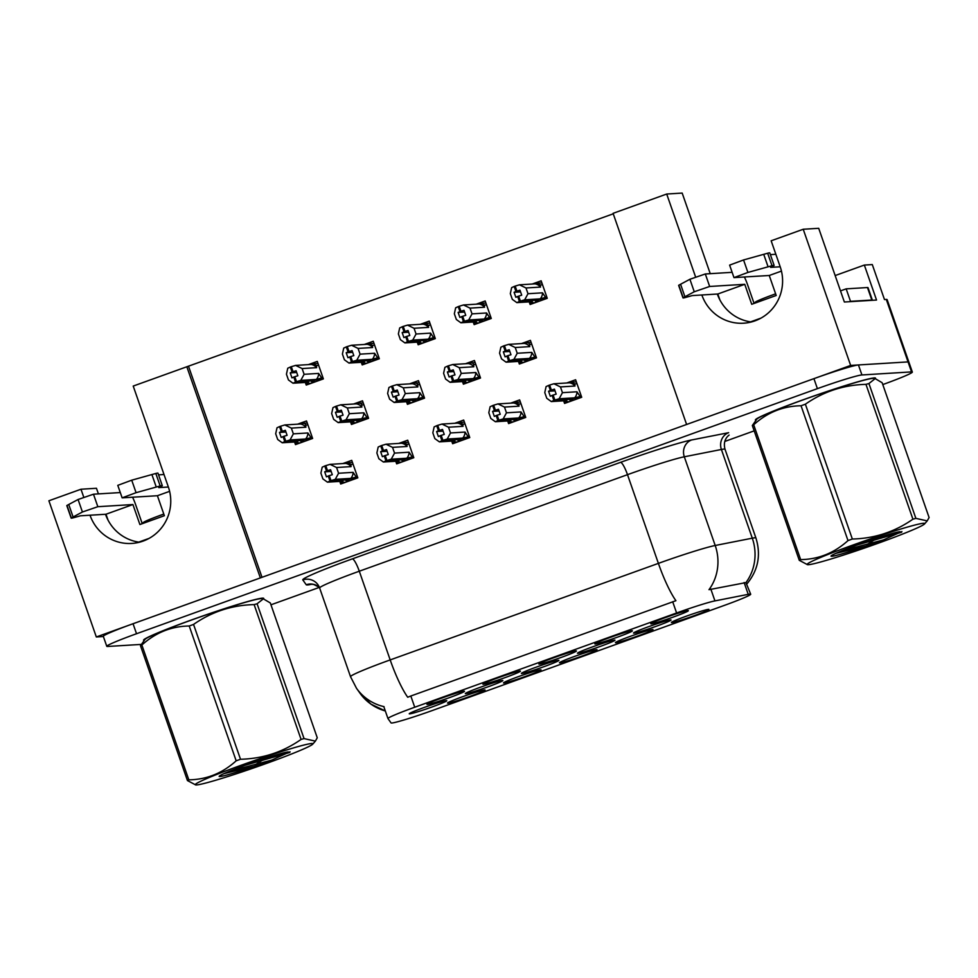 <?xml version="1.0" encoding="UTF-8"?>
<svg xmlns="http://www.w3.org/2000/svg" width="978" height="978" viewBox="0 0 978 978"><rect width="100%" height="100%" fill="white"/><g stroke="black" fill="none" stroke-linecap="round" stroke-linejoin="round"><path stroke-width="1.47" d="M139.487 542.215A42.396 41.565 86.5 0 1 105.502 514.269L90.025 515.223A42.396 41.565 -93.5 0 0 131.798 543.438A42.396 41.565 -93.5 0 0 143.118 541.091A42.396 41.565 -93.5 0 0 168.363 487.02L133.216 386.065L186.835 366.762L260.356 577.912L96.321 636.959L103.375 636.519M751.324 321.982A42.396 41.565 86.5 0 1 717.339 294.036L701.862 294.989A42.396 41.565 -93.5 0 0 743.622 323.205A42.396 41.565 -93.5 0 0 754.955 320.857A42.396 41.565 -93.5 0 0 780.2 266.786L771.153 240.796L803.219 229.255L850.652 365.43L686.605 424.476L613.084 213.338L666.703 194.035L695.59 276.982M670.651 619.918A19.878 1.076 160.8 0 0 650.456 626.03A19.878 1.076 160.8 0 0 633.512 633.023A19.878 1.076 160.8 0 0 633.927 633.133A19.878 1.076 160.8 0 0 654.722 626.812A19.878 1.076 160.8 0 0 671.03 619.966A19.878 1.076 160.8 0 0 670.651 619.918M484.648 689.942A19.878 1.076 160.8 0 0 464.452 696.055A19.878 1.076 160.8 0 0 447.521 703.048A19.878 1.076 160.8 0 0 447.924 703.158A19.878 1.076 160.8 0 0 468.731 696.825A19.878 1.076 160.8 0 0 485.039 689.979A19.878 1.076 160.8 0 0 484.648 689.942M540.614 669.796A19.878 1.076 160.8 0 0 520.43 675.908A19.878 1.076 160.8 0 0 503.487 682.901A19.878 1.076 160.8 0 0 503.89 683.011A19.878 1.076 160.8 0 0 524.697 676.69A19.878 1.076 160.8 0 0 541.005 669.832A19.878 1.076 160.8 0 0 540.614 669.796M652.558 629.502A19.878 1.076 160.8 0 0 632.363 635.614A19.878 1.076 160.8 0 0 615.419 642.607A19.878 1.076 160.8 0 0 615.834 642.717A19.878 1.076 160.8 0 0 636.629 636.397A19.878 1.076 160.8 0 0 652.937 629.551A19.878 1.076 160.8 0 0 652.558 629.502M576.018 650.908A19.878 1.076 160.8 0 0 555.822 657.02A19.878 1.076 160.8 0 0 538.89 664.013A19.878 1.076 160.8 0 0 539.294 664.123A19.878 1.076 160.8 0 0 560.088 657.803A19.878 1.076 160.8 0 0 576.397 650.957A19.878 1.076 160.8 0 0 576.018 650.908M614.575 640.101A19.878 1.076 160.8 0 0 594.392 646.213A19.878 1.076 160.8 0 0 577.448 653.206A19.878 1.076 160.8 0 0 577.851 653.316A19.878 1.076 160.8 0 0 598.658 646.996A19.878 1.076 160.8 0 0 614.966 640.15A19.878 1.076 160.8 0 0 614.575 640.101M687.95 610.614A19.878 1.076 160.8 0 0 667.766 616.727A19.878 1.076 160.8 0 0 650.822 623.732A19.878 1.076 160.8 0 0 651.226 623.842A19.878 1.076 160.8 0 0 672.033 617.509A19.878 1.076 160.8 0 0 688.341 610.663A19.878 1.076 160.8 0 0 687.95 610.614M502.447 680.468A19.878 1.076 160.8 0 0 482.252 686.58A19.878 1.076 160.8 0 0 465.32 693.573A19.878 1.076 160.8 0 0 465.724 693.683A19.878 1.076 160.8 0 0 486.518 687.351A19.878 1.076 160.8 0 0 502.826 680.505A19.878 1.076 160.8 0 0 502.447 680.468M558.511 660.284A19.878 1.076 160.8 0 0 538.316 666.397A19.878 1.076 160.8 0 0 521.384 673.39A19.878 1.076 160.8 0 0 521.787 673.5A19.878 1.076 160.8 0 0 542.594 667.167A19.878 1.076 160.8 0 0 558.903 660.321A19.878 1.076 160.8 0 0 558.511 660.284M520.051 671.055A19.878 1.076 160.8 0 0 499.856 677.167A19.878 1.076 160.8 0 0 482.912 684.16A19.878 1.076 160.8 0 0 483.328 684.27A19.878 1.076 160.8 0 0 504.122 677.95A19.878 1.076 160.8 0 0 520.43 671.104A19.878 1.076 160.8 0 0 520.051 671.055M596.592 649.649A19.878 1.076 160.8 0 0 576.397 655.761A19.878 1.076 160.8 0 0 559.453 662.754A19.878 1.076 160.8 0 0 559.868 662.864A19.878 1.076 160.8 0 0 580.663 656.544A19.878 1.076 160.8 0 0 596.971 649.685A19.878 1.076 160.8 0 0 596.592 649.649M464.085 691.201A19.878 1.076 160.8 0 0 443.89 697.314A19.878 1.076 160.8 0 0 426.946 704.307A19.878 1.076 160.8 0 0 427.362 704.417A19.878 1.076 160.8 0 0 448.156 698.096A19.878 1.076 160.8 0 0 464.464 691.25A19.878 1.076 160.8 0 0 464.085 691.201M631.984 630.761A19.878 1.076 160.8 0 0 611.788 636.874A19.878 1.076 160.8 0 0 594.856 643.879A19.878 1.076 160.8 0 0 595.26 643.989A19.878 1.076 160.8 0 0 616.054 637.656A19.878 1.076 160.8 0 0 632.375 630.81A19.878 1.076 160.8 0 0 631.984 630.761M446.384 700.639A19.878 1.076 160.8 0 0 426.188 706.752A19.878 1.076 160.8 0 0 409.244 713.757A19.878 1.076 160.8 0 0 409.66 713.867A19.878 1.076 160.8 0 0 430.454 707.534A19.878 1.076 160.8 0 0 446.763 700.688A19.878 1.076 160.8 0 0 446.384 700.639M708.524 609.355A19.878 1.076 160.8 0 0 688.329 615.468A19.878 1.076 160.8 0 0 671.397 622.46A19.878 1.076 160.8 0 0 671.8 622.57A19.878 1.076 160.8 0 0 692.595 616.25A19.878 1.076 160.8 0 0 708.903 609.404A19.878 1.076 160.8 0 0 708.524 609.355M749.955 594.086A35.77 1.932 160.8 0 0 748.231 594.343L714.942 600.895A35.77 1.932 160.8 0 0 676.605 612.974L414.733 707.228A35.77 1.932 160.8 0 0 387.96 718.561A35.77 1.932 160.8 0 0 387.985 718.585L391.053 722.913A35.77 1.932 160.8 0 0 431.836 710.688L723.916 605.553A35.77 1.932 160.8 0 0 750.688 594.221A35.77 1.932 160.8 0 0 749.955 594.086M835.163 275.564L864.344 265.062L872.29 264.573L884.479 299.549L886.3 299.439A39.743 2.152 160.8 0 1 887.107 299.586L908.855 362.056A39.743 2.152 160.8 0 0 908.049 361.909L850.652 365.43M864.344 265.062L876.532 300.038L844.369 302.019L818.708 228.302L803.219 229.255M83.753 497.215L80.978 489.232L48.9 500.773L96.321 636.959M98.411 493.902L96.455 488.279L80.978 489.232M710.248 273.669L682.179 193.082L666.703 194.035M613.255 213.815L186.835 366.762M188.656 366.652L262.006 577.313M361.444 362.752L362.202 364.928L379.342 358.755L373.254 341.261L364.329 344.476M417.41 342.606L418.168 344.782L435.308 338.608L429.22 321.114L420.296 324.329M473.389 322.459L474.147 324.635L491.274 318.461L485.186 300.967L476.262 304.182M529.355 302.312L530.113 304.488L547.252 298.314L541.152 280.82L532.228 284.036M305.478 382.899L306.236 385.063L323.376 378.902L317.288 361.408L308.351 364.623M350.699 422.3L351.444 424.464L368.584 418.303L362.496 400.809L353.571 404.024M406.665 402.154L407.423 404.33L424.55 398.156L418.462 380.662L409.537 383.877M462.631 382.007L463.389 384.183L480.528 378.009L474.428 360.515L465.504 363.73M518.597 361.86L519.355 364.036L536.494 357.862L530.406 340.368L521.47 343.584M294.72 442.447L295.478 444.611L312.618 438.45L306.53 420.956L297.605 424.171M395.907 461.702L396.665 463.865L413.804 457.704L407.704 440.21L398.779 443.425M451.873 441.555L452.631 443.731L469.77 437.557L463.682 420.063L454.746 423.278M507.839 421.408L508.597 423.584L525.736 417.41L519.648 399.916L510.724 403.132M563.805 401.261L564.563 403.437L581.702 397.264L575.614 379.77L566.69 382.985M339.941 481.848L340.699 484.012L357.826 477.851L351.738 460.357L342.813 463.572M875.298 378.645A63.594 3.435 160.8 0 0 875.53 378.156A63.594 3.435 160.8 0 0 874.234 377.924A63.594 3.435 160.8 0 0 808.647 397.826A63.594 3.435 160.8 0 0 755.419 419.99A63.594 3.435 160.8 0 0 755.908 420.21M263.461 598.878A63.594 3.435 160.8 0 0 263.705 598.389A63.594 3.435 160.8 0 0 262.41 598.157A63.594 3.435 160.8 0 0 196.81 618.059A63.594 3.435 160.8 0 0 143.583 640.211A63.594 3.435 160.8 0 0 144.084 640.443M414.733 707.228L410.821 696.006L407.716 697.241A46.369 8.753 -109.8 0 1 390.185 659.918L658.39 563.377A52.995 2.861 -19.2 0 1 715.199 545.492A46.369 43.252 78.9 0 1 709.001 589.685L745.957 582.595L750.688 594.221M882.792 384.574A39.743 2.152 160.8 0 0 912.34 372.043L908.855 362.056A39.743 2.152 160.8 0 0 908.049 361.909L858.439 364.953A39.743 2.152 160.8 0 0 813.928 378.645L133.045 623.732A39.743 2.152 160.8 0 0 103.301 636.323L106.785 646.324A39.743 2.152 160.8 0 0 107.592 646.47L141.089 644.416M410.821 696.006L675.92 600.7A46.369 8.753 70.2 0 1 658.39 563.377L627.497 474.672L359.293 571.213A52.995 2.861 160.8 0 0 319.635 587.998L317.948 584.734A13.252 13.227 -35.4 0 0 302.801 579.917A66.247 3.582 -19.2 0 1 352.349 558.878L620.553 462.337A66.247 3.582 -19.2 0 1 691.556 439.978L728.659 432.679A13.252 12.359 -101.1 0 0 721.397 449.477L684.307 456.787A52.995 2.861 160.8 0 0 627.497 474.672A13.252 2.506 70.2 0 0 620.553 462.337M383.865 706.788L384.061 706.654A46.369 46.296 144.6 0 1 356.518 688.316L350.527 676.703A52.995 2.861 -19.2 0 1 390.185 659.918L359.293 571.213A13.252 2.506 70.2 0 0 352.349 558.878M270.955 604.807L319.39 587.375A13.252 13.227 -35.4 0 0 306.224 584.734L302.801 579.917M724.796 441.445L754.185 430.858M912.34 372.043A39.743 2.152 160.8 0 0 911.533 371.897L861.924 374.953A39.743 2.152 160.8 0 0 817.4 388.645L136.529 633.732A39.743 2.152 160.8 0 0 106.785 646.324M324.684 471.836L326.432 476.836L328.51 475.895L330.246 480.895L327.434 482.166L322.899 478.89L320.894 473.144L322.214 467.178L324.769 465.993L326.505 470.993L324.684 471.836L331.163 471.433M328.253 475.993L329.989 480.993M350.601 480.455L346.016 480.736L348.706 479.758L330.246 480.895M357.471 476.812L350.796 478.389A9.01 8.839 -93.5 0 0 353.107 472.362L338.571 473.254L335.271 479.342L330.735 480.724L356.469 478.34M330.735 480.724L328.999 475.724L332.3 474.721L330.564 469.721L326.505 470.993M330.992 480.626L329.256 475.626M350.796 478.389L335.271 479.342M356.126 476.897L353.107 472.362M345.576 463.401L330.051 464.354L336.566 467.508L351.102 466.616A9.01 8.839 -93.5 0 0 345.576 463.401L347.496 462.839L350.894 464.452L353.119 464.318M324.769 465.993L325.772 465.638L327.508 470.638M352.459 462.435L347.496 462.839M351.102 466.616L350.894 464.452M345.699 482.215L340.454 482.533L339.623 481.421M340.454 482.533L342.96 481.213L327.434 482.166M338.571 473.254L336.566 467.508M330.051 464.354L325.772 465.638M279.476 432.435L281.212 437.435L283.29 436.494L285.038 441.494L282.226 442.765L277.691 439.489L275.686 433.743L277.006 427.777L279.549 426.591L281.297 431.591L279.476 432.435L285.943 432.031M283.033 436.591L284.769 441.591M305.38 441.054L300.808 441.335L303.498 440.357L285.038 441.494M312.263 437.411L305.588 438.988A9.01 8.839 -93.5 0 0 307.887 432.961L293.351 433.853L290.063 439.941L285.527 441.322L311.261 438.939M285.527 441.322L283.779 436.322L287.092 435.32L285.356 430.32L281.297 431.591M285.784 441.225L284.036 436.225M305.588 438.988L290.063 439.941M310.906 437.496L307.887 432.961M300.368 424L284.842 424.953L291.358 428.107L305.894 427.215A9.01 8.839 -93.5 0 0 300.368 424L302.288 423.437C304.134 423.058 305.258 423.596 305.686 425.051L307.911 424.917M279.549 426.591L280.564 426.237L282.3 431.237M307.251 423.034L302.288 423.437M305.894 427.215L305.686 425.051M300.49 442.814L295.234 443.132L297.752 441.811L282.226 442.765M293.351 433.853L291.358 428.107M284.842 424.953L280.564 426.237M323.009 377.863L321.664 377.948L318.645 373.413L304.109 374.305L300.808 380.393L296.53 381.677L294.794 376.677L297.85 375.772L296.102 370.772L293.058 371.689L291.31 366.689L290.307 367.043L292.055 372.043L290.234 372.887L291.97 377.887L294.048 376.946L295.784 381.946L292.984 383.217L308.51 382.264L305.992 383.584L305.173 382.471M293.791 377.043L295.527 382.043M314.207 380.674L295.784 381.946M296.53 381.677L322.019 379.391M296.273 381.775L294.794 376.677M321.664 377.948L316.334 379.44A9.01 8.839 -93.5 0 0 318.645 373.413M316.334 379.44L300.808 380.393M313.046 363.889L311.114 364.452A9.01 8.839 86.5 0 1 316.64 367.667L316.444 365.503L313.046 363.889L318.009 363.486M311.114 364.452L295.588 365.405L302.116 368.559L316.64 367.667M293.058 371.689L292.055 372.043M292.984 383.217L288.437 379.941L286.444 374.195L287.752 368.229L290.307 367.043M305.992 383.584L311.248 383.266M316.139 381.506L311.566 381.787L314.256 380.821M304.109 374.305L302.116 368.559M295.588 365.405L291.31 366.689M290.234 372.887L296.701 372.484M380.65 451.689L382.398 456.689L384.476 455.76L386.212 460.748L383.4 462.019L378.865 458.743L376.872 452.997L378.18 447.032L380.735 445.858L382.471 450.846L380.65 451.689L387.129 451.286M384.22 455.846L385.955 460.846M406.567 460.308L401.982 460.589L404.684 459.623L386.212 460.748M413.437 456.665L406.762 458.242A9.01 8.839 -93.5 0 0 409.073 452.215L394.537 453.107L391.237 459.195L386.701 460.577L412.447 458.193M386.701 460.577L384.965 455.577L388.278 454.574L386.53 449.574L382.471 450.846M386.958 460.479L385.222 455.491M406.762 458.242L391.237 459.195M412.093 456.75L409.073 452.215M401.542 443.254L386.017 444.208L392.533 447.362L407.068 446.469A9.01 8.839 -93.5 0 0 401.542 443.254L403.474 442.704L406.86 444.305L409.085 444.171M380.735 445.858L381.738 445.491L383.474 450.491M408.437 442.288L403.474 442.704M407.068 446.469L406.86 444.305M401.665 462.068L396.42 462.386L395.589 461.274M396.42 462.386L398.926 461.066L383.4 462.019M394.537 453.107L392.533 447.362M386.017 444.208L381.738 445.491M436.628 431.542L438.364 436.543L440.442 435.613L442.178 440.601L439.379 441.873L434.831 438.596L432.838 432.851L434.146 426.885L436.701 425.711L438.45 430.699L436.628 431.542L443.095 431.139M440.186 435.699L441.922 440.699M462.533 440.161L457.961 440.442L460.65 439.477L442.178 440.601M469.403 436.518L462.728 438.095A9.01 8.839 -93.5 0 0 465.039 432.068L450.503 432.961L447.203 439.049L442.667 440.43L468.413 438.046M442.667 440.43L440.931 435.43L444.244 434.428L442.496 429.428L438.45 430.699M442.924 440.332L441.188 435.344M462.728 438.095L447.203 439.049M468.059 436.604L465.039 432.068M457.508 423.107L441.983 424.061L448.511 427.215L463.046 426.322A9.01 8.839 -93.5 0 0 457.508 423.107L459.44 422.557L462.839 424.159L465.051 424.024M436.701 425.711L437.704 425.344L439.452 430.344M464.403 422.141L459.44 422.557M463.046 426.322L462.839 424.159M457.643 441.922L452.386 442.239L451.567 441.127M452.386 442.239L454.904 440.919L439.379 441.873M450.503 432.961L448.511 427.215M441.983 424.061L437.704 425.344M492.594 411.396L494.33 416.396L496.408 415.467L498.144 420.454L495.345 421.726L490.809 418.45L488.804 412.716L490.125 406.738L492.667 405.564L494.416 410.552L492.594 411.396L499.061 411.004M496.152 415.552L497.888 420.552M518.499 420.014L513.927 420.296L516.616 419.33L498.144 420.454M525.382 416.371L518.707 417.961A9.01 8.839 -93.5 0 0 521.005 411.921L506.47 412.814L503.181 418.914L498.646 420.283L524.379 417.899M498.646 420.283L496.897 415.283L500.21 414.281L498.474 409.281L494.416 410.552M498.902 420.185L497.154 415.198M518.707 417.961L503.181 418.914M524.025 416.457L521.005 411.921M513.487 402.96L497.961 403.914L504.477 407.068L519.012 406.176A9.01 8.839 -93.5 0 0 513.487 402.96L515.406 402.41L518.805 404.024L521.029 403.877M492.667 405.564L493.682 405.198L495.418 410.198M520.369 401.995L515.406 402.41M519.012 406.176L518.805 404.024M513.609 421.775L508.352 422.093L507.533 420.98M508.352 422.093L510.871 420.772L495.345 421.726M506.47 412.814L504.477 407.068M497.961 403.914L493.682 405.198M378.987 357.716L377.63 357.801L374.611 353.266L360.075 354.158L356.787 360.246L352.508 361.53L350.76 356.542L353.816 355.625L352.08 350.625L349.024 351.542L347.288 346.542L346.273 346.909L348.021 351.897L346.2 352.74L347.936 357.74L350.014 356.811L351.75 361.799L348.95 363.07L364.476 362.117L361.958 363.437L361.139 362.325M349.757 356.897L351.493 361.897M370.173 360.527L351.75 361.799M352.508 361.53L377.985 359.244M352.251 361.628L350.76 356.542M377.63 357.801L372.312 359.293A9.01 8.839 -93.5 0 0 374.611 353.266M372.312 359.293L356.787 360.246M369.012 343.755L367.08 344.305A9.01 8.839 86.5 0 1 372.618 347.52L372.41 345.356L369.012 343.755L373.975 343.339M367.08 344.305L351.567 345.258L358.082 348.412L372.618 347.52M349.024 351.542L348.021 351.897M348.95 363.07L344.415 359.794L342.41 354.048L343.73 348.082L346.273 346.909M361.958 363.437L367.215 363.119M372.105 361.359L367.532 361.64L370.222 360.674M360.075 354.158L358.082 348.412M351.567 345.258L347.288 346.542M346.2 352.74L352.667 352.337M434.953 337.569L433.596 337.654L430.577 333.119L416.053 334.011L412.753 340.099L408.474 341.383L406.726 336.395L409.782 335.478L408.046 330.478L404.99 331.395L403.254 326.395L402.251 326.762L403.987 331.75L402.166 332.593L403.902 337.593L405.98 336.664L407.728 341.652L404.916 342.923L420.442 341.97L417.936 343.29L417.105 342.178M405.723 336.75L407.471 341.75M426.139 340.381L407.728 341.652M408.474 341.383L433.951 339.097M408.217 341.481L406.726 336.395M433.596 337.654L428.278 339.158A9.01 8.839 -93.5 0 0 430.577 333.119M428.278 339.158L412.753 340.099M424.978 323.608L423.058 324.158A9.01 8.839 86.5 0 1 428.584 327.373L428.376 325.222L424.978 323.608L425.895 323.449M423.058 324.158L407.533 325.112L414.049 328.266L428.584 327.373M404.99 331.395L403.987 331.75M404.916 342.923L400.381 339.647L398.376 333.914L399.696 327.936L402.251 326.762M417.936 343.29L423.181 342.972M428.083 341.212L423.498 341.493L426.188 340.527M416.053 334.011L414.049 328.266M407.533 325.112L403.254 326.395M402.166 332.593L408.645 332.19M490.919 317.422L489.575 317.508L486.555 312.972L472.019 313.865L468.719 319.965L464.44 321.236L462.704 316.249L465.748 315.332L464.012 310.332L460.956 311.248L459.22 306.248L458.217 306.615L459.953 311.603L458.132 312.447L459.88 317.447L461.958 316.517L463.694 321.505L460.882 322.777L476.408 321.823L473.902 323.156L473.071 322.031M461.689 316.603L463.438 321.603M482.105 320.234L463.694 321.505M464.44 321.236L489.917 318.95M464.183 321.334L462.704 316.249M489.575 317.508L484.244 319.011A9.01 8.839 -93.5 0 0 486.555 312.972M484.244 319.011L468.719 319.965M480.944 303.461L479.024 304.011A9.01 8.839 86.5 0 1 484.55 307.226L484.342 305.075L480.944 303.461L485.907 303.046M479.024 304.011L463.499 304.965L470.015 308.119L484.55 307.226M460.956 311.248L459.953 311.603M460.882 322.777L456.347 319.5L454.342 313.767L455.662 307.789L458.217 306.615M473.902 323.156L479.147 322.826M484.049 321.065L479.464 321.346L482.154 320.381M472.019 313.865L470.015 308.119M463.499 304.965L459.22 306.248M458.132 312.447L464.611 312.055M546.885 297.275L545.541 297.361L542.521 292.825L527.986 293.718L524.685 299.818L520.406 301.09L518.67 296.102L521.714 295.185L519.978 290.185L516.922 291.102L515.186 286.102L514.183 286.468L515.919 291.456L514.098 292.3L515.846 297.3L517.924 296.371L519.66 301.358L516.849 302.63L532.374 301.676L529.868 303.009L529.037 301.884M517.668 296.456L519.404 301.456M538.083 300.087L519.66 301.358M520.406 301.09L545.895 298.803M520.149 301.187L518.67 296.102M545.541 297.361L540.211 298.865A9.01 8.839 -93.5 0 0 542.521 292.825M540.211 298.865L524.685 299.818M536.922 283.314L534.99 283.864A9.01 8.839 86.5 0 1 540.516 287.08L540.308 284.928L536.922 283.314L541.885 282.899M534.99 283.864L519.465 284.818L525.981 287.972L540.516 287.08M516.922 291.102L515.919 291.456M516.849 302.63L512.313 299.354L510.32 293.62L511.628 287.642L514.183 286.468M529.868 303.009L535.113 302.679M540.015 300.918L535.431 301.2L538.132 300.234M527.986 293.718L525.981 287.972M519.465 284.818L515.186 286.102M514.098 292.3L520.577 291.909M780.2 266.786L770.603 267.373L773.427 265.906A13.252 0.721 160.8 0 0 774.124 265.393A13.252 0.721 160.8 0 0 772.009 265.723L747.901 272.446L733.977 277.618L769.246 275.49L776.202 295.478L751.715 304.292L744.759 284.305L717.828 293.999L719.881 299.904M872.364 300.136L868.012 287.642A26.492 1.43 160.8 0 0 867.474 287.544L846.166 288.852L850.518 301.346L871.826 300.038A26.492 1.43 -19.2 0 1 872.364 300.136A26.492 1.43 -19.2 0 1 872.29 300.295M849.552 301.701A26.492 1.43 160.8 0 0 850.518 301.346M840.493 290.882A26.492 1.43 160.8 0 0 846.166 288.852M754.075 303.449L747.363 284.146A13.252 2.506 -109.8 0 0 744.392 277.018M781.459 271.102L769.246 275.49M744.759 284.305L709.661 286.468L694.258 291.762L683.182 297.691A13.252 0.721 160.8 0 0 682.999 297.899A13.252 0.721 160.8 0 0 686.385 297.239L692.253 295.576L717.828 293.999M683.182 297.691L678.83 285.197L689.906 279.268L705.321 273.974L732.131 272.324M678.83 285.197A13.252 0.721 160.8 0 0 678.646 285.405L682.999 297.899M684.918 296.737L680.578 284.243M770.371 254.622L775.847 254.292M774.124 265.393L769.772 252.899A13.252 0.721 160.8 0 0 767.657 253.229L743.561 259.952L729.625 265.124L733.977 277.618M767.657 253.229L772.009 265.723M763.72 254.317L768.072 266.811M168.363 487.02L158.766 487.606L161.602 486.139A13.252 0.721 160.8 0 0 162.287 485.626A13.252 0.721 160.8 0 0 160.172 485.956L136.076 492.68L122.14 497.851L157.409 495.724L164.365 515.712L139.891 524.526L132.922 504.538L105.991 514.232L108.045 520.137M142.25 523.682L135.526 504.379A13.252 2.506 -109.8 0 0 132.568 497.252M169.622 491.335L157.409 495.724M132.922 504.538L97.837 506.702L82.421 511.995L71.345 517.924A13.252 0.721 160.8 0 0 71.162 518.132A13.252 0.721 160.8 0 0 74.548 517.46L80.428 515.809L105.991 514.232M71.345 517.924L66.993 505.43L78.069 499.501L93.485 494.208L120.294 492.557M66.993 505.43A13.252 0.721 160.8 0 0 66.81 505.638L71.162 518.132M73.093 516.971L68.741 504.477M158.546 474.856L164.023 474.526M162.287 485.626L157.947 473.132A13.252 0.721 160.8 0 0 155.82 473.462L131.724 480.186L117.788 485.357L122.14 497.851M155.82 473.462L160.172 485.956M151.896 474.55L156.248 487.044M853.745 544.746A62.274 3.362 160.8 0 0 807.51 564.685A62.274 3.362 160.8 0 0 878.158 543.242A62.274 3.362 160.8 0 0 924.601 523.902A62.274 3.362 160.8 0 0 853.745 544.746M805.383 404.195L852.339 539.025A71.541 3.863 160.8 0 0 850.163 539.807A71.541 3.863 160.8 0 0 847.999 540.589L801.055 405.76C783.231 406.029 767.437 412.361 753.696 424.782A71.541 3.863 160.8 0 0 752.326 425.516L756.825 419.159A62.274 3.362 160.8 0 1 803.268 399.819A62.274 3.362 160.8 0 1 873.916 378.388L875.188 378.62L868.929 383.535A71.541 3.863 160.8 0 0 865.97 384.366C843.745 384.904 823.549 391.518 805.383 404.195A71.541 3.863 160.8 0 0 803.207 404.978A71.541 3.863 160.8 0 0 801.055 405.76M753.696 424.782L800.652 559.612C818.476 559.343 834.258 552.998 847.999 540.589M800.652 559.612A71.541 3.863 160.8 0 0 799.283 560.333L752.326 425.516M807.51 564.685L799.283 560.333M880.371 537.301A71.541 3.863 160.8 0 1 878.22 538.083A71.541 3.863 160.8 0 1 876.043 538.866L866.936 544.575M856.924 545.076L901.655 532.24L899.98 531.69A37.017 2.005 160.8 0 0 858.684 544.44A37.017 2.005 160.8 0 0 831.007 556.054A37.017 2.005 160.8 0 0 865.86 546.14L883.537 539.88L901.912 531.531M835.713 553.426L865.86 546.14M775.627 293.84A25.245 1.369 160.8 0 0 773.989 294.427A25.245 1.369 160.8 0 0 755.114 302.336L754.674 303.229M868.929 383.535L915.873 518.364L927.205 520.895L929.1 517.558L882.144 382.728L875.188 378.62M915.873 518.364A71.541 3.863 160.8 0 0 912.914 519.196L865.97 384.366M852.339 539.025C874.552 538.487 894.748 531.885 912.914 519.196M841.789 550.846L883.537 539.88M241.908 764.979A62.274 3.362 160.8 0 0 195.673 784.918A62.274 3.362 160.8 0 0 266.322 763.476A62.274 3.362 160.8 0 0 312.764 744.136A62.274 3.362 160.8 0 0 241.908 764.979M193.546 624.429L240.502 759.258A71.541 3.863 160.8 0 0 238.326 760.04A71.541 3.863 160.8 0 0 236.175 760.823L189.219 625.993C171.394 626.262 155.612 632.595 141.859 645.015A71.541 3.863 160.8 0 0 140.49 645.749L145.001 639.392A62.274 3.362 160.8 0 1 191.443 620.052A62.274 3.362 160.8 0 1 262.092 598.622L263.351 598.854L257.092 603.768A71.541 3.863 160.8 0 0 254.133 604.6C231.92 605.137 211.725 611.751 193.546 624.429A71.541 3.863 160.8 0 0 191.382 625.211A71.541 3.863 160.8 0 0 189.219 625.993M141.859 645.015L188.815 779.845C206.639 779.576 222.422 773.231 236.175 760.823M188.815 779.845A71.541 3.863 160.8 0 0 187.446 780.566L140.49 645.749M195.673 784.918L187.446 780.566M268.534 757.534A71.541 3.863 160.8 0 1 266.383 758.317A71.541 3.863 160.8 0 1 264.207 759.099L255.111 764.808M245.087 765.309L289.818 752.473L288.155 751.923A37.017 2.005 160.8 0 0 246.859 764.674A37.017 2.005 160.8 0 0 219.17 776.287A37.017 2.005 160.8 0 0 254.035 766.373L271.701 760.114L290.075 751.764M223.889 773.659L254.035 766.373M163.803 514.073A25.245 1.369 160.8 0 0 162.152 514.66A25.245 1.369 160.8 0 0 143.277 522.57L142.837 523.462M257.092 603.768L304.048 738.598L315.368 741.128L317.263 737.791L270.319 602.961L263.351 598.854M304.048 738.598A71.541 3.863 160.8 0 0 301.077 739.429L254.133 604.6M240.502 759.258C262.715 758.72 282.911 752.119 301.077 739.429M229.952 771.08L271.701 760.114M548.56 391.249L550.296 396.249L552.374 395.32L554.123 400.308L551.311 401.579L546.775 398.303L544.77 392.569L546.091 386.591L548.646 385.418L550.382 390.405L548.56 391.249L555.039 390.858M552.118 395.405L553.866 400.405M574.477 399.868L569.893 400.149L572.582 399.183L554.123 400.308M581.348 396.224L574.673 397.814A9.01 8.839 -93.5 0 0 576.971 391.775L562.448 392.667L559.147 398.767L554.612 400.136L580.345 397.753M554.612 400.136L552.863 395.136L556.176 394.134L554.44 389.134L550.382 390.405M554.868 400.039L553.12 395.051M574.673 397.814L559.147 398.767M579.991 396.31L576.971 391.775M569.453 382.814L553.927 383.767L560.443 386.921L574.978 386.029A9.01 8.839 -93.5 0 0 569.453 382.814L571.372 382.264L574.771 383.877L576.996 383.731M548.646 385.418L549.648 385.051L551.384 390.051M572.289 382.105L571.372 382.264M574.978 386.029L574.771 383.877M569.575 401.628L564.33 401.958L563.499 400.833M564.33 401.958L566.837 400.625L551.311 401.579M562.448 392.667L560.443 386.921M553.927 383.767L549.648 385.051M335.442 412.288L337.178 417.288L339.256 416.347L341.004 421.347L338.192 422.618L333.657 419.342L331.652 413.596L332.972 407.63L335.527 406.445L337.263 411.445L335.442 412.288L341.921 411.885M338.999 416.445L340.747 421.445M361.359 420.907L356.774 421.188L359.464 420.222L341.004 421.347M368.229 417.264L361.554 418.841A9.01 8.839 -93.5 0 0 363.853 412.814L349.329 413.706L346.029 419.794L341.493 421.176L367.227 418.792M341.493 421.176L339.745 416.176L343.058 415.173L341.322 410.173L337.263 411.445M341.75 421.078L340.002 416.09M361.554 418.841L346.029 419.794M366.872 417.349L363.853 412.814M356.334 403.853L340.809 404.806L347.324 407.96L361.86 407.068A9.01 8.839 -93.5 0 0 356.334 403.853L358.254 403.303C360.1 402.912 361.237 403.449 361.652 404.904L363.877 404.77M335.527 406.445L336.53 406.09L338.266 411.09M363.217 402.887L358.254 403.303M361.86 407.068L361.652 404.904M356.457 422.667L351.212 422.985L353.718 421.665L338.192 422.618M349.329 413.706L347.324 407.96M340.809 404.806L336.53 406.09M391.408 392.141L393.156 397.141L395.234 396.212L396.97 401.2L394.158 402.471L389.623 399.195L387.618 393.449L388.938 387.484L391.493 386.31L393.229 391.298L391.408 392.141L397.887 391.738M394.978 396.298L396.713 401.298M417.325 400.76L412.74 401.041L415.43 400.075L396.97 401.2M424.195 397.117L417.52 398.694A9.01 8.839 -93.5 0 0 419.831 392.667L405.295 393.559L401.995 399.647L397.459 401.029L423.193 398.645M397.459 401.029L395.723 396.029L399.024 395.026L397.288 390.026L393.229 391.298M397.716 400.931L395.98 395.943M417.52 398.694L401.995 399.647M422.851 397.202L419.831 392.667M412.3 383.706L396.775 384.66L403.291 387.814L417.826 386.921A9.01 8.839 -93.5 0 0 412.3 383.706L414.22 383.156C416.066 382.765 417.203 383.303 417.618 384.757L419.843 384.623M391.493 386.31L392.496 385.943L394.232 390.943M419.183 382.74L414.22 383.156M417.826 386.921L417.618 384.757M412.423 402.52L407.178 402.838L409.684 401.518L394.158 402.471M405.295 393.559L403.291 387.814M396.775 384.66L392.496 385.943M447.374 371.995L449.122 376.995L451.2 376.065L452.936 381.053L450.124 382.325L445.589 379.048L443.596 373.315L444.904 367.337L447.459 366.163L449.195 371.151L447.374 371.995L453.853 371.591M450.944 376.151L452.68 381.151M473.291 380.613L468.706 380.894L471.408 379.929L452.936 381.053M480.161 376.97L473.486 378.559A9.01 8.839 -93.5 0 0 475.797 372.52L461.261 373.413L457.961 379.501L453.425 380.882L479.171 378.498M453.425 380.882L451.689 375.882L454.99 374.88L453.254 369.88L449.195 371.151M453.682 380.784L451.946 375.796M473.486 378.559L457.961 379.501M478.817 377.056L475.797 372.52M468.266 363.559L452.741 364.513L459.257 367.667L473.792 366.774A9.01 8.839 -93.5 0 0 468.266 363.559L470.198 363.009C472.032 362.618 473.169 363.156 473.584 364.623L475.809 364.476M447.459 366.163L448.462 365.796L450.198 370.796M475.161 362.594L470.198 363.009M473.792 366.774L473.584 364.623M468.389 382.374L463.144 382.691L465.65 381.371L450.124 382.325M461.261 373.413L459.257 367.667M452.741 364.513L448.462 365.796M503.352 351.848L505.088 356.848L507.166 355.919L508.902 360.906L506.103 362.178L501.555 358.902L499.562 353.168L500.87 347.19L503.425 346.016L505.174 351.004L503.352 351.848L509.819 351.457M506.91 356.004L508.646 361.004M529.257 360.466L524.685 360.748L527.374 359.782L508.902 360.906M536.127 356.823L529.453 358.413A9.01 8.839 -93.5 0 0 531.763 352.373L517.228 353.266L513.927 359.366L509.391 360.735L535.137 358.351M509.391 360.735L507.655 355.735L510.968 354.733L509.22 349.733L505.174 351.004M509.648 360.637L507.912 355.65M529.453 358.413L513.927 359.366M534.783 356.909L531.763 352.373M524.232 343.412L508.707 344.366L515.235 347.52L529.758 346.628A9.01 8.839 -93.5 0 0 524.232 343.412L526.164 342.862C528.01 342.471 529.135 343.009 529.563 344.476L531.775 344.329M503.425 346.016L504.428 345.65L506.176 350.65M531.127 342.447L526.164 342.862M529.758 346.628L529.563 344.476M524.367 362.227L519.11 362.557L521.616 361.224L506.103 362.178M517.228 353.266L515.235 347.52M508.707 344.366L504.428 345.65M748.231 594.343L744.124 582.533M886.3 299.439L911.533 371.897M714.942 600.895L710.835 589.086M676.605 612.974L672.693 601.739M311.958 584.196A66.247 3.582 -19.2 0 1 307.544 584.93A66.247 3.582 -19.2 0 1 306.224 584.734M691.556 439.978A13.252 12.359 -101.1 0 0 684.307 456.787L715.199 545.492L752.29 538.181A52.995 2.861 -19.2 0 1 754.833 537.802A52.995 2.861 -19.2 0 1 755.921 537.998L725.028 449.293A52.995 2.861 160.8 0 0 723.952 449.098A52.995 2.861 160.8 0 0 721.397 449.477L752.29 538.181A46.369 43.252 78.9 0 1 745.933 582.595M350.54 676.752A52.995 2.861 -19.2 0 1 350.527 676.703L319.635 587.998M359.941 693.133L371.017 704.172L385.32 710.957A46.369 46.296 144.6 0 1 359.941 693.133L356.518 688.316M861.924 374.953L858.439 364.953M817.4 388.645L813.928 378.645M136.529 633.732L133.045 623.732M319.623 587.961A13.252 13.227 -35.4 0 0 317.948 584.734M316.444 365.503L318.657 365.369M372.41 345.356L374.635 345.222M428.376 325.222L430.601 325.075M484.342 305.075L486.567 304.928M540.308 284.928L542.533 284.781M867.474 287.544L871.826 300.038M761.018 318.107L750.542 321.872M709.661 286.468L705.321 273.974M747.901 272.446L743.561 259.952M694.258 291.762L689.906 279.268M149.194 538.34L138.717 542.105M97.837 506.702L93.485 494.208M136.076 492.68L131.724 480.186M82.421 511.995L78.069 499.501M387.96 718.561L383.853 706.752M311.041 584.196L313.694 584.441L319.378 587.338M746.507 584.392C758.084 570.663 761.226 555.198 755.921 537.998M729.111 435.063L727.779 436.212C724.539 439.672 723.622 444.036 725.028 449.293M425.882 323.449L429.941 323.192M924.601 523.902L927.205 520.895M312.764 744.136L315.368 741.128M572.277 382.105L576.335 381.848"/></g></svg>
